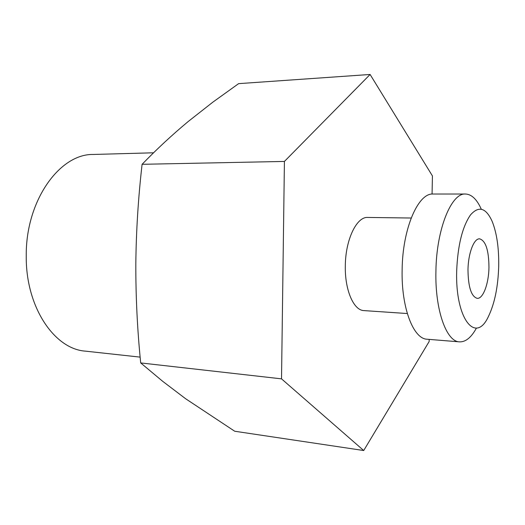 <?xml version="1.0" encoding="UTF-8"?>
<svg xmlns="http://www.w3.org/2000/svg" width="525" height="525" viewBox="0 0 525 525"><rect width="100%" height="100%" fill="white"/><g stroke="black" fill="none" stroke-linecap="round" stroke-linejoin="round"><path stroke-width="0.79" d="M153.569 152.795L93.312 154.462C59.62 153.648 25.607 200.878 26.25 255.911C25.594 306.744 54.246 349.053 85.332 351.133L140.142 357.118M456.678 271.031C455.182 319.056 475.689 344.328 488.381 316.588C494.622 303.68 498.061 286.945 498.704 266.398C499.006 248.24 496.853 233.29 492.24 221.557C486.032 207.756 478.78 205.544 470.485 214.928C462.335 226.82 457.728 245.516 456.678 271.031M476.431 328.079C471.266 337.509 465.623 342.103 459.5 341.86C446.375 341.775 434.897 309.783 435.921 271.038C436.433 229.228 451.382 192.734 465.498 194.02C471.621 194.283 476.877 199.316 481.261 209.127M488.959 267.474C488.827 250.268 485.717 240.719 479.62 238.836C473.97 238.258 468.208 253.168 467.985 269.784C468.208 287.05 471.279 296.566 477.205 298.344C483.092 298.988 488.729 283.769 488.959 267.474M411.18 218.026L367.723 217.442C356.659 216.562 345.483 239.662 345.319 265.762C344.735 289.984 353.647 310.459 363.943 310.597L407.302 313.537M465.498 194.02L433.072 194.027C418.176 192.773 402.55 228.578 402.137 269.588C401.166 307.598 413.339 339.058 427.179 339.229L459.5 341.86M432.068 194.073L432.423 175.921L370.105 74.471L238.632 83.639L212.874 102.132L188.094 121.603C172.134 134.892 156.804 149.126 142.091 164.305C138.265 197.689 136.172 230.849 135.824 263.793C135.732 296.776 137.353 329.825 140.693 362.926L281.525 378.853L363.713 450.529L429.142 341.545L429.188 339.393M140.693 362.926L162.704 381.327L185.588 398.711L234.721 431.242L363.713 450.529M142.091 164.305L284.419 161.431L281.525 378.853M370.105 74.471L284.419 161.431"/></g></svg>
